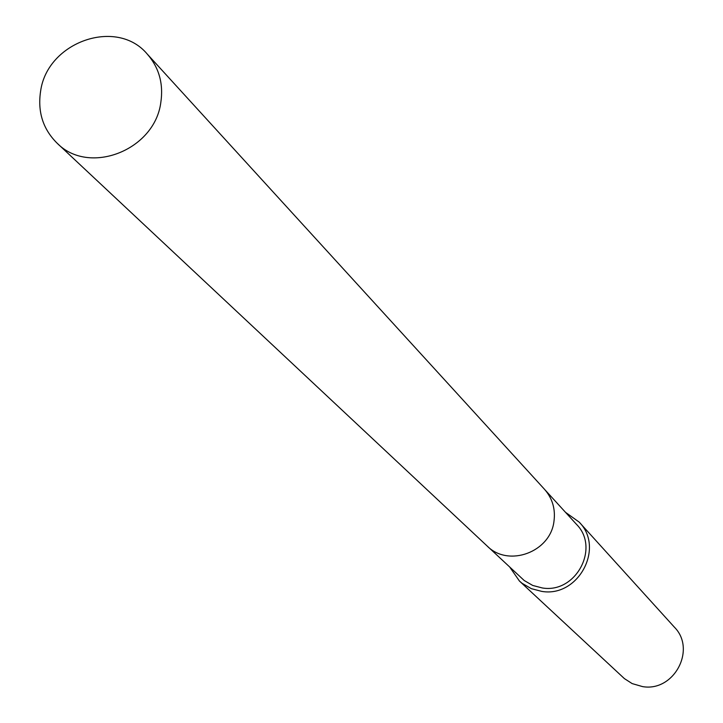 <?xml version="1.0" encoding="UTF-8"?>
<svg xmlns="http://www.w3.org/2000/svg" width="723" height="723" viewBox="0 0 723 723"><rect width="100%" height="100%" fill="white"/><g stroke="black" fill="none" stroke-linecap="round" stroke-linejoin="round"><path stroke-width="1.08" d="M487.871 546.669L524.211 580.515L532.724 585.449L542.304 587.962C575.779 593.737 600.298 547.944 576.466 524.329L545.196 490.077M509.869 567.275L519.439 581.039L522.151 583.344L531.396 588.685L541.78 591.396C578.237 597.686 605.015 547.889 579.159 522.087L565.522 512.336M519.439 581.039L624.41 678.617L632.164 683.596L642.53 686.597C673.917 692.164 696.71 649.48 674.369 627.148L579.159 522.087M160.786 102.711C163.624 83.895 159.114 67.682 147.257 54.08C116.737 17.442 47.302 41.789 40.615 91.143C37.469 111.767 42.946 129.092 57.045 143.127C88.839 175.87 154.523 150.456 160.786 102.711M57.045 143.127L487.094 545.964C508.332 567.709 550.601 552.128 553.99 521.175C555.571 508.974 552.408 498.346 544.5 489.29L147.257 54.08"/></g></svg>
